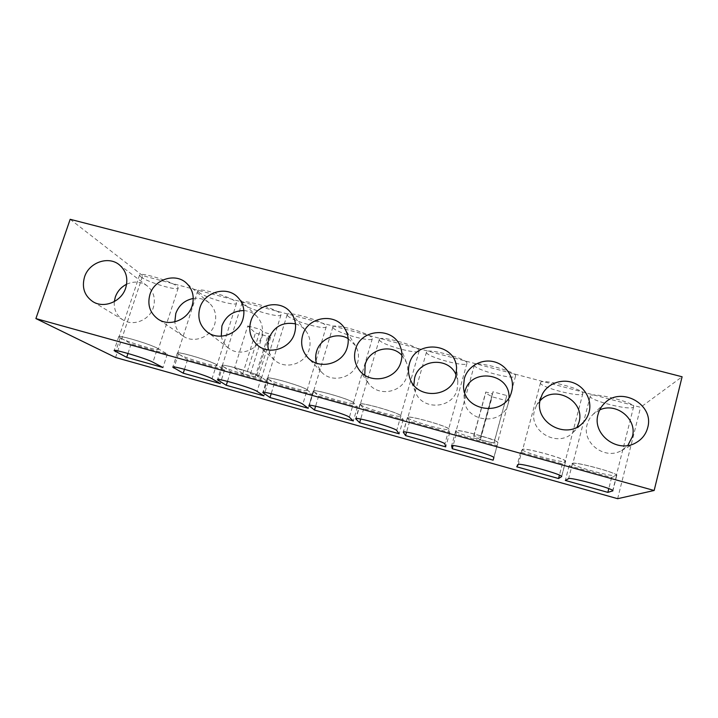 <?xml version="1.0" encoding="UTF-8"?>
<svg xmlns="http://www.w3.org/2000/svg" width="718" height="718" viewBox="0 0 718 718"><rect width="100%" height="100%" fill="white"/><g stroke="black" fill="none" stroke-linecap="round" stroke-linejoin="round"><path stroke-width="0.54" stroke-dasharray="3.59 2.69" d="M120.507 338.079C127.454 342.118 158.579 351.353 158.292 349.289L157.143 348.239C151.22 344.452 118.524 334.678 119.062 336.859L120.507 338.079M140.818 276.825C147.253 282.174 178.091 291.373 178.235 287.99L177.256 286.473C171.826 281.348 139.48 271.566 139.561 275.084L140.818 276.825M126.61 284.229C134.006 280.944 140.836 281.474 147.118 285.827C153.706 291.391 155.797 298.598 153.365 307.448C149.649 320.031 133.386 326.708 123.029 319.941C116.639 315.687 113.731 309.584 114.297 301.623M178.701 354.216C184.607 358.058 217.177 367.625 216.908 365.426L216.145 364.6C211.316 361.019 177.131 350.914 177.687 353.229L178.701 354.216M198.689 292.145C204.083 297.378 236.366 306.837 236.545 303.238L235.926 302C231.6 297.001 197.755 286.958 197.836 290.7L198.689 292.145M223.011 366.503C228.073 370.183 261.855 380.019 261.612 377.731L261.092 377.058C257.161 373.656 221.727 363.272 222.284 365.686L223.011 366.503M242.747 303.813C247.288 308.946 280.792 318.613 281.007 314.852L280.603 313.829C277.184 308.937 242.083 298.679 242.154 302.583L242.747 303.813M268.074 378.996C272.194 382.497 307.322 392.638 307.107 390.251L306.792 389.73C303.831 386.517 267.015 375.819 267.581 378.341L268.074 378.996M287.541 315.669C291.158 320.686 326.008 330.594 326.259 326.663L326.035 325.855C323.585 321.081 287.101 310.589 287.164 314.663L287.541 315.669M313.883 391.705C317.006 395.008 353.615 405.473 353.418 402.995L353.265 402.618C351.371 399.612 313.03 388.582 313.595 391.202L313.883 391.705M333.089 327.722C335.692 332.613 372.023 342.773 372.31 338.681L372.22 338.088C370.838 333.439 332.82 322.687 332.883 326.941L333.089 327.722M360.481 404.62C362.5 407.707 400.734 418.531 400.581 415.964L400.527 415.731C399.791 412.949 359.763 401.55 360.337 404.27L360.481 404.62M379.391 339.982C380.899 344.73 418.863 355.168 419.195 350.905L419.186 350.519C418.962 346.022 379.257 334.992 379.319 339.417L379.391 339.982M407.869 417.768C408.704 420.604 448.723 431.832 448.606 429.176L448.615 429.059C449.127 426.537 407.259 414.735 407.833 417.544L407.869 417.768M426.483 352.448C426.806 357.034 466.547 367.778 466.942 363.353L466.96 363.164C467.983 358.838 426.429 347.503 426.483 352.098L426.483 352.448M193.259 298.482C199.335 297.656 204.639 299.137 209.198 302.933C215.176 308.623 217.024 315.651 214.754 324.006C211.02 337.191 193.672 343.778 183.117 336.078C178.252 332.631 175.488 327.893 174.824 321.852M243.878 310.58C248.922 310.93 253.221 312.833 256.775 316.297C262.079 322.023 263.677 328.808 261.558 336.634C257.789 350.384 239.327 356.837 228.683 348.176C224.743 345.116 222.275 341.122 221.27 336.195M295.466 323.863C299.469 325.039 302.808 327.211 305.473 330.379C309.871 336.015 311.1 342.387 309.171 349.486C305.347 363.99 285.378 370.156 274.77 360.176C271.655 357.42 269.573 354.028 268.514 349.998M348.176 338.609L355.365 345.52C358.533 350.815 359.287 356.496 357.627 362.563C353.705 378.126 331.545 383.726 321.26 371.834L316.387 363.129M401.945 355.392L406.37 362.348C408.03 366.763 408.219 371.278 406.953 375.873C402.843 393.015 377.345 397.413 368.065 382.694L364.78 375.146M456.136 375.02L457.86 381.671L457.16 389.425C452.69 409.08 421.879 410.777 415.354 391.875L413.828 385.198M456.083 431.132C455.616 433.708 497.547 445.357 497.529 442.629L497.529 442.629C499.369 440.367 455.508 428.134 456.083 431.042L456.083 431.132M474.383 365.13C473.413 369.519 515.066 380.594 515.56 376.026L515.56 376.026C517.893 371.879 474.356 360.23 474.41 364.977L474.383 365.13M509.035 397.422L508.209 403.498C502.708 426.932 464.322 422.399 464.214 398.517L464.734 392.459M522.695 449.612L522.668 449.665C521.053 451.9 563.271 463.577 565.129 461.378L565.228 461.243C567.058 458.981 522.785 446.901 522.695 449.612M540.546 382.649L540.519 382.748C538.41 386.822 580.359 397.871 582.702 393.805L582.828 393.554C585.134 389.407 541.139 378.099 540.546 382.649M572.919 463.532L572.802 463.684C571.151 465.856 612.903 477.299 616.107 475.513L616.358 475.298C618.198 473.09 574.328 461.252 572.919 463.532M590.429 395.851L590.277 396.121C588.177 400.106 629.677 410.84 633.321 407.205L633.608 406.801C635.906 402.726 592.305 391.732 590.429 395.851M540.089 400.707L536.256 406.011L534.596 410.319C527.847 431.078 558.048 448.588 573.161 432.344L577.128 427.066M599.683 409.951L593.05 414.358C590.142 417.203 588.177 420.577 587.136 424.5C581.463 442.656 604.816 460.552 621.546 450.527L627.792 445.51M115.571 357.492L142.685 275.667L640.564 407.321L682.1 376.77M617.642 498.696L640.564 407.321M234.589 367.921L242.81 373.593L255.15 377.013L258.426 376.618L256.847 375.478L250.537 373.728L247.351 371.457L234.589 367.921L247.728 325.954L255.446 333.035L267.733 336.347L271.18 335.351L269.708 333.915L263.416 332.219L260.437 329.365L247.728 325.954M247.351 371.457L260.437 329.365M480.782 436.113L480.647 437.522L473.808 435.629L473.79 436.356L480.459 439.56L493.894 443.293L494.729 439.972L480.782 436.113L492.898 391.795L492.584 393.85L485.772 392.019L485.664 393.078L492.135 396.821L505.517 400.429L506.782 395.528L492.898 391.795M494.729 439.972L506.782 395.528M70.176 219.304L142.685 275.667M242.81 373.593L255.446 333.035M255.15 377.013L267.733 336.347M258.426 376.618L271.18 335.351M256.847 375.478L269.708 333.915M250.537 373.728L263.416 332.219M480.647 437.522L492.584 393.85M473.808 435.629L485.772 392.019M473.79 436.356L485.664 393.078M480.459 439.56L492.135 396.821M493.894 443.293L505.517 400.429M616.502 475.621L616.753 475.406C618.638 473.162 573.942 461.091 572.524 463.424L569.141 465.713L611.601 477.515L616.502 475.621L612.75 490.547M611.601 477.515L608.801 488.617M569.141 465.713L565.326 480.432M565.524 461.486L565.622 461.342C567.489 459.044 522.39 446.74 522.309 449.504L520.622 452.232L562.374 463.837L565.524 461.486L561.638 476.429M562.374 463.837L559.439 475.11M520.622 452.232L516.736 466.799M497.906 442.737L497.915 442.728C499.782 440.43 455.122 427.973 455.715 430.935L456.235 434.345L497.044 445.681L497.906 442.737L493.858 457.707L497.915 442.728M456.235 434.345L453.121 445.582M497.044 445.681L493.822 457.554M448.983 429.167C449.522 426.6 406.873 414.573 407.465 417.445L409.601 421.385L449.737 432.532L448.983 429.167L444.855 443.993M409.601 421.385L406.541 432.155M449.737 432.532L445.743 446.874M400.895 415.83C400.159 413.003 359.386 401.389 359.969 404.162L363.739 408.641L403.211 419.608L400.895 415.83L396.695 430.495M363.739 408.641L360.696 419.061M403.211 419.608L399.154 433.798M353.624 402.717C351.712 399.666 312.653 388.42 313.236 391.095L318.621 396.103L357.447 406.891L353.624 402.717L349.361 417.239M318.621 396.103L315.588 406.244M357.447 406.891L353.328 420.945M307.142 389.829C304.145 386.562 266.647 375.667 267.222 378.224L274.231 383.762L312.429 394.379L307.142 389.829L302.816 404.198M274.231 383.762L271.189 393.679M312.429 394.379L308.255 408.291M261.442 377.156C257.448 373.692 221.35 363.111 221.925 365.57L230.55 371.628L268.137 382.075L261.442 377.156L257.053 391.373M230.55 371.628L227.498 381.366M268.137 382.075L263.901 395.842M216.495 364.69C211.577 361.055 176.763 350.752 177.328 353.112L187.569 359.682L224.554 369.967L216.495 364.69L212.043 378.763M187.569 359.682L184.49 369.285M224.554 369.967L220.264 383.6M157.484 348.329C151.453 344.478 118.147 334.525 118.703 336.742L131.089 343.994L167.303 354.055L157.484 348.329L152.961 362.213M131.089 343.994L127.975 353.462M167.303 354.055L162.95 367.517M572.524 463.424L568.584 478.655M522.309 449.504L518.297 464.564M455.706 431.033L451.631 445.725M407.501 417.661L403.408 432.03M360.122 404.521L356.011 418.567M313.533 391.606L309.413 405.338M267.724 378.898L263.587 392.342M222.67 366.404L218.523 379.571M178.36 354.118L174.205 367.024M120.175 337.981L116.002 350.572M178.235 287.99L158.292 349.289M147.118 285.827L119.062 264.601M236.545 303.238L216.908 365.426M281.007 314.852L261.612 377.731M326.259 326.663L307.107 390.251M372.31 338.681L353.418 402.995M419.195 350.905L400.581 415.964M466.942 363.353L448.606 429.176M209.198 302.933L186.222 282.928M256.775 316.297L237.775 297.279M305.473 330.379L290.628 312.429M355.365 345.52L344.864 328.754M406.37 362.348L400.411 346.929M457.86 381.671L456.585 367.858M540.519 382.748L522.668 449.665M590.277 396.121L572.802 463.684M536.256 406.011L542.296 394.263M593.05 414.358L604.52 403.292M616.753 475.406L612.876 490.816M565.622 461.342L561.664 476.572M621.546 450.527L635.861 442.791M573.161 432.344L582.756 422.965M633.608 406.801L616.358 475.298M582.828 393.554L565.228 461.243M455.715 430.935L451.595 445.797M508.209 403.498L511.611 391.561M464.214 398.517L463.523 386.212M474.41 364.977L456.083 431.042M515.56 376.026L497.529 442.629M407.465 417.445L403.265 432.164M359.969 404.162L355.706 418.747M313.236 391.095L308.893 405.535M267.222 378.224L262.815 392.549M221.925 365.57L217.455 379.759M177.328 353.112L172.796 367.167M415.354 391.875L410.175 379.05M368.065 382.694L358.632 369.142M321.26 371.834L307.681 357.429M274.77 360.176L257.152 344.855M228.683 348.176L207.143 331.931M183.117 336.078L157.772 318.918M426.483 352.098L407.833 417.544M379.319 339.417L360.337 404.27M332.883 326.941L313.595 391.202M287.164 314.663L267.581 378.341M242.154 302.583L222.284 365.686M197.836 290.7L177.687 353.229M118.703 336.742L114.099 350.626M123.029 319.941L92.784 301.587M139.561 275.084L119.062 336.859"/><path stroke-width="1.08" d="M125.704 287.972C128.378 278.387 126.162 270.596 119.062 264.601C108.113 255.689 88.924 262.591 84.536 276.96C81.637 287.46 84.383 295.663 92.784 301.587C103.948 308.893 121.593 301.623 125.704 287.972M114.297 301.623L115.275 297.162C117.339 291.355 121.127 287.047 126.61 284.229M192.146 305.751C194.65 296.687 192.666 289.076 186.222 282.928C175.201 272.598 154.388 279.257 149.945 294.461C147.19 304.62 149.793 312.77 157.772 318.918C169.17 327.246 188.026 320.048 192.146 305.751M174.824 321.852L175.784 313.497C178.872 305.213 184.697 300.214 193.259 298.482M242.881 319.33C245.215 310.822 243.519 303.472 237.775 297.279C226.879 285.495 204.397 291.795 199.891 307.825C197.262 317.598 199.676 325.631 207.143 331.931C218.658 341.301 238.744 334.265 242.881 319.33M221.27 336.195L221.907 325.936C225.874 315.839 233.197 310.723 243.878 310.58M294.595 333.17C296.714 325.442 295.394 318.532 290.628 312.429C280.155 298.643 255.393 304.306 250.779 321.44C248.311 330.639 250.438 338.438 257.152 344.855C268.649 355.679 290.395 348.93 294.595 333.17M268.514 349.998C267.572 346.202 267.67 342.405 268.828 338.6C273.908 326.537 282.784 321.628 295.466 323.863M347.297 347.27C349.119 340.664 348.311 334.489 344.864 328.754C335.477 312.186 307.439 316.629 302.637 335.324C300.384 343.662 302.072 351.03 307.681 357.429C318.846 370.335 342.989 364.197 347.297 347.27M316.387 363.129C315.364 359.251 315.426 355.374 316.575 351.488C320.084 338.474 336.823 331.635 348.176 338.609M401.03 361.648C402.421 356.64 402.215 351.73 400.411 346.929C393.563 326.466 360.624 328.458 355.5 349.469C353.57 356.523 354.62 363.084 358.632 369.142C368.702 385.153 396.524 380.316 401.03 361.648M364.78 375.146L365.157 364.6C369.088 349.002 391.319 343.384 401.945 355.392M455.813 376.313L456.585 367.858C455.383 342.45 415.148 339.264 409.386 363.882C407.968 369.025 408.228 374.087 410.175 379.05C417.275 399.639 450.922 397.745 455.813 376.313M413.828 385.198L414.618 377.946C419.106 358.785 449.01 356.577 456.136 375.02M511.692 391.256C515.147 378.826 506.908 365.058 494.244 361.827C481.643 358.426 467.678 366.252 464.34 378.592L463.523 386.212C463.622 412.249 505.607 417.14 511.611 391.561L511.692 391.256M464.734 392.459L464.968 391.525C470.371 367.562 509.933 372.651 509.035 397.422M589.128 411.979C592.224 400.222 585.053 387.092 573.341 382.784C561.673 378.368 547.744 383.529 542.296 394.263L540.483 398.966C533.115 421.628 566.224 440.735 582.756 422.965C585.888 419.868 588.006 416.207 589.128 411.979M577.128 427.066L578.986 422.301C585.574 401.057 554.727 384.193 540.089 400.707M647.69 427.65C654.636 404.467 620.882 385.728 604.52 403.292C601.343 406.397 599.189 410.086 598.058 414.367C591.874 434.21 617.525 453.767 635.861 442.791C641.964 439.353 645.913 434.309 647.69 427.65M627.792 445.51L632.361 436.697C637.566 419.15 616.206 401.883 599.683 409.951M115.571 357.492L617.642 498.696L654.152 490.493L682.1 376.77L70.176 219.304L35.9 318.577L115.571 357.492M654.152 490.493L35.9 318.577M126.691 357.34L162.95 367.517L152.961 362.213C146.822 358.677 113.435 348.724 114.099 350.626L126.691 357.34L127.975 353.462M183.234 373.207L220.264 383.6L212.043 378.763C207.017 375.46 172.123 365.148 172.796 367.167L183.234 373.207L184.49 369.285M226.269 385.288L263.901 395.842L257.053 391.373C252.942 388.259 216.773 377.641 217.455 379.759L226.269 385.288L227.498 381.366M270.004 397.557L308.255 408.291L302.816 404.198C299.702 401.29 262.124 390.35 262.815 392.549L270.004 397.557L271.189 393.679M314.448 410.032L353.328 420.945L349.361 417.239C347.332 414.555 308.193 403.256 308.893 405.535L314.448 410.032L315.588 406.244M359.628 422.714L399.154 433.798L396.695 430.495C395.842 428.072 354.997 416.368 355.706 418.747L359.628 422.714L360.696 419.061M405.562 435.602L445.743 446.874L444.855 443.993C445.286 441.839 402.556 429.705 403.265 432.164L405.562 435.602L406.541 432.155M452.259 448.705L493.122 460.166L493.858 457.716C495.608 455.858 450.877 443.257 451.595 445.797L452.259 448.705L453.121 445.582M518.297 464.564L516.736 466.799L558.55 478.529L561.664 476.572C563.424 474.715 518.252 462.23 518.297 464.564M568.584 478.655L565.326 480.432L607.85 492.368L612.876 490.816C614.644 489.003 569.895 476.743 568.584 478.655M608.801 488.617L607.85 492.368M559.439 475.11L558.55 478.529M493.822 457.554L493.122 460.166M612.75 490.547L612.634 490.995M356.011 418.567L355.868 419.061M309.413 405.338L309.216 405.984M263.587 392.342L263.344 393.141M218.523 379.571L218.236 380.495M174.205 367.024L173.864 368.074M116.002 350.572L115.607 351.748"/></g></svg>
